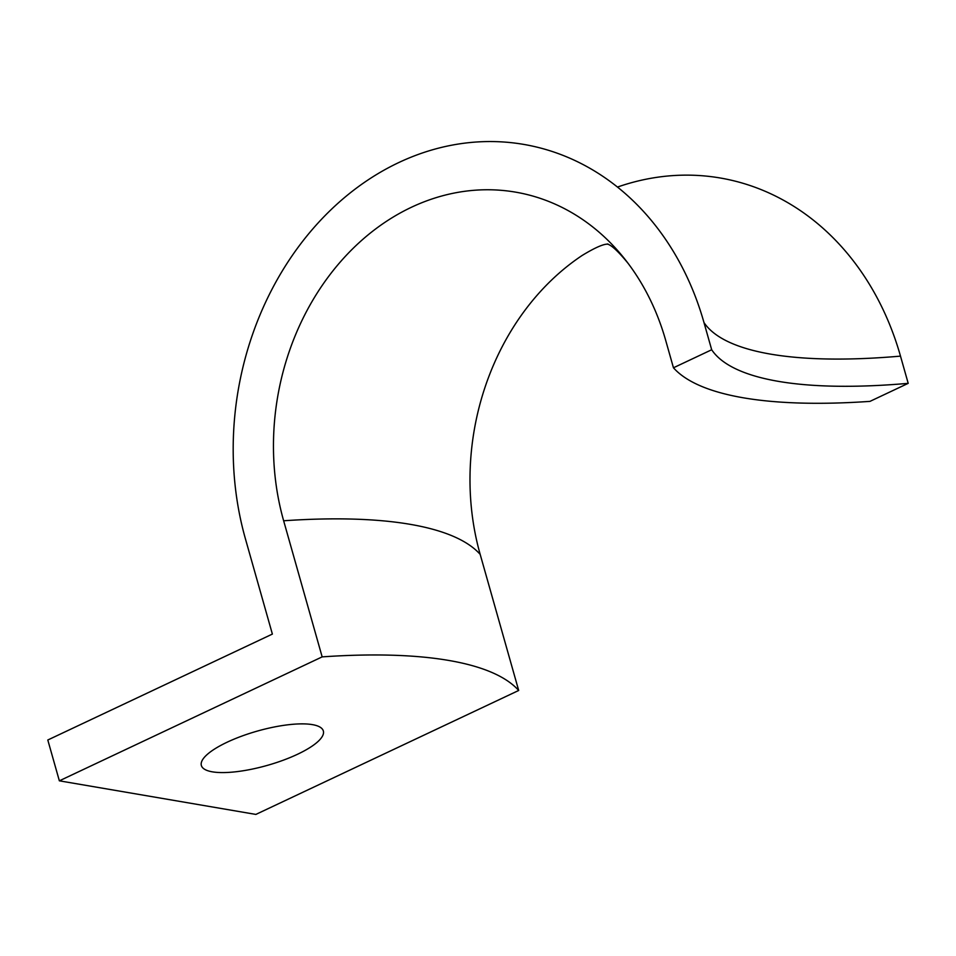 <?xml version="1.0" encoding="UTF-8"?>
<svg xmlns="http://www.w3.org/2000/svg" width="956" height="956" viewBox="0 0 956 956"><rect width="100%" height="100%" fill="white"/><g stroke="black" fill="none" stroke-linecap="round" stroke-linejoin="round"><path stroke-width="1.43" d="M608.124 244.079C608.267 244.963 606.128 240.828 582.073 255.515A242.011 199.924 -80.3 0 0 480.175 554.372L518.69 690.471A456.98 128.761 164.2 0 0 322.16 656.88L59.356 780.825L47.8 740.004L272.376 634.079L245.417 538.814A290.433 239.92 -80.3 0 1 367.761 180.122A290.433 239.92 -80.3 0 1 674.315 253.041A290.433 239.92 -80.3 0 1 703.975 322.542L711.682 349.753A412.765 116.297 164.2 0 0 908.2 383.344L869.972 401.377A456.98 128.761 -15.8 0 1 673.454 367.785L711.682 349.753M297.567 754.248A63.383 17.865 -15.8 0 1 236.347 771.707A63.383 17.865 -15.8 0 1 201.358 765.481A63.383 17.865 -15.8 0 1 227.146 742.203A63.383 17.865 -15.8 0 1 288.365 724.744A63.383 17.865 -15.8 0 1 323.343 730.97A63.383 17.865 -15.8 0 1 297.567 754.248M673.454 367.785L665.746 340.563A242.011 199.924 -80.3 0 0 628.116 263.378A242.011 199.924 -80.3 0 0 376.162 228.556A242.011 199.924 -80.3 0 0 283.645 520.781L322.16 656.88M703.975 322.542A412.765 116.297 164.2 0 0 770.799 354.162A412.765 116.297 164.2 0 0 900.492 356.122A290.433 239.92 -80.3 0 0 617.468 187.065M900.492 356.122L908.2 383.344M59.356 780.825L255.873 814.416L518.69 690.471M480.175 554.372A456.98 128.761 164.2 0 0 410.04 524.306A456.98 128.761 164.2 0 0 283.645 520.781M607.335 243.947C606.917 244.736 610.31 241.545 628.116 263.378"/></g></svg>
